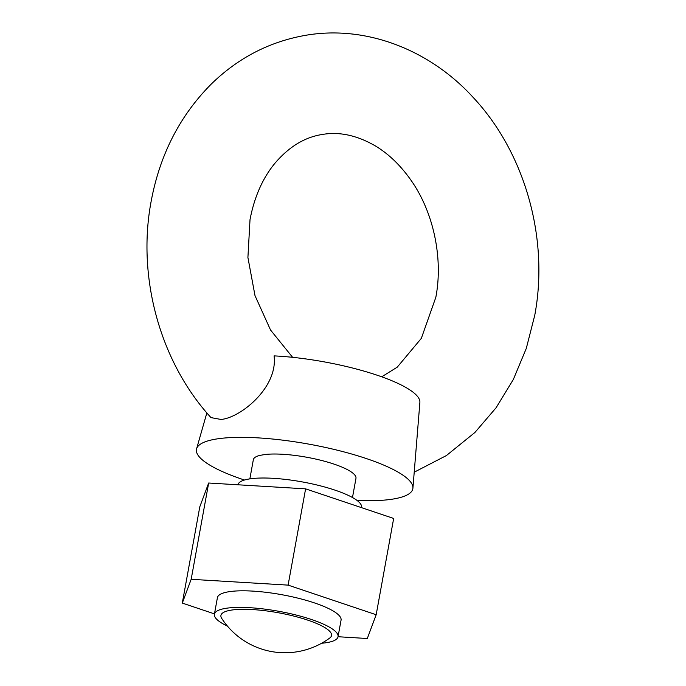 <?xml version="1.0" encoding="UTF-8"?>
<svg xmlns="http://www.w3.org/2000/svg" width="686" height="686" viewBox="0 0 686 686"><rect width="100%" height="100%" fill="white"/><g stroke="black" fill="none" stroke-linecap="round" stroke-linejoin="round"><path stroke-width="1.03" d="M321.623 643.254A62.838 14.44 10.3 0 0 338.044 636.728L341.062 620.144A62.838 14.44 -169.7 0 0 314.505 602.925A62.838 14.44 -169.7 0 0 251.693 591.049A62.838 14.44 -169.7 0 0 217.411 597.669L214.392 614.262A62.838 14.44 10.3 0 1 248.675 607.633A62.838 14.44 10.3 0 1 311.487 619.509A62.838 14.44 10.3 0 1 338.044 636.728L367.302 638.512L376.177 614.733L393.67 518.453L305.604 488.852L208.664 483.021L199.798 506.808L182.296 603.08L214.461 613.893M376.177 614.733L288.103 585.124L305.604 488.852M288.103 585.124L191.171 579.301L208.664 483.021M191.171 579.301L182.296 603.08M244.465 480.029A109.966 25.262 10.3 0 1 242.93 479.514A109.966 25.262 10.3 0 1 196.59 448.824A109.966 25.262 10.3 0 1 257.559 437.848A109.966 25.262 10.3 0 1 366.375 458.574A109.966 25.262 10.3 0 1 412.921 488.132L419.883 402.425A101.485 23.315 10.3 0 0 376.923 375.139A101.485 23.315 10.3 0 0 274.074 355.88C278.173 387.419 240.4 417.911 220.995 419.455L210.996 417.611C160.121 362.139 136.848 277.29 151.1 201.59C159.787 154.779 179.904 115.548 211.451 83.898C238.128 57.933 269.341 41.769 305.081 35.406C365.312 24.739 429.376 49.418 473.083 97.335C525.159 152.781 549.186 238.702 534.754 315.286L526.291 348.419L513.325 379.495L496.089 407.758L474.901 432.489L446.406 455.555L414.215 472.191M221.681 618.352A56.209 12.914 10.3 0 1 230.745 610.206A56.209 12.914 10.3 0 1 299.319 617.546A56.209 12.914 10.3 0 1 329.786 637.997A75.409 75.409 0 0 1 221.681 618.352M227.478 626.147A62.838 14.44 10.3 0 1 214.392 614.262M237.922 484.788A62.838 14.44 10.3 0 1 272.385 478.271A62.838 14.44 10.3 0 1 335 490.138A62.838 14.44 10.3 0 1 361.556 507.357L361.505 507.64M265.371 454.458L259.9 455.384L265.371 454.458A52.153 11.979 10.3 0 1 333.928 464.079A52.153 11.979 10.3 0 1 355.965 478.374L352.484 497.522M249.858 478.871L253.34 459.714A52.153 11.979 10.3 0 1 259.9 455.384M412.921 488.132A109.966 25.262 10.3 0 1 357.123 500.506M381.716 376.803L397.245 367.164L421.333 338.361L435.833 297.312C443.328 258.193 433.501 212.197 411.154 180.461C400.624 165.437 388.696 153.93 375.379 145.938C356.917 135.245 339.09 131.446 321.897 134.533C304.49 137.311 288.797 146.933 274.82 163.388C262.661 178.171 254.395 196.899 250.021 219.563L247.912 257.507L255.003 295.623L270.55 330.035L292.613 357.329M206.855 412.903L196.59 448.824"/></g></svg>
